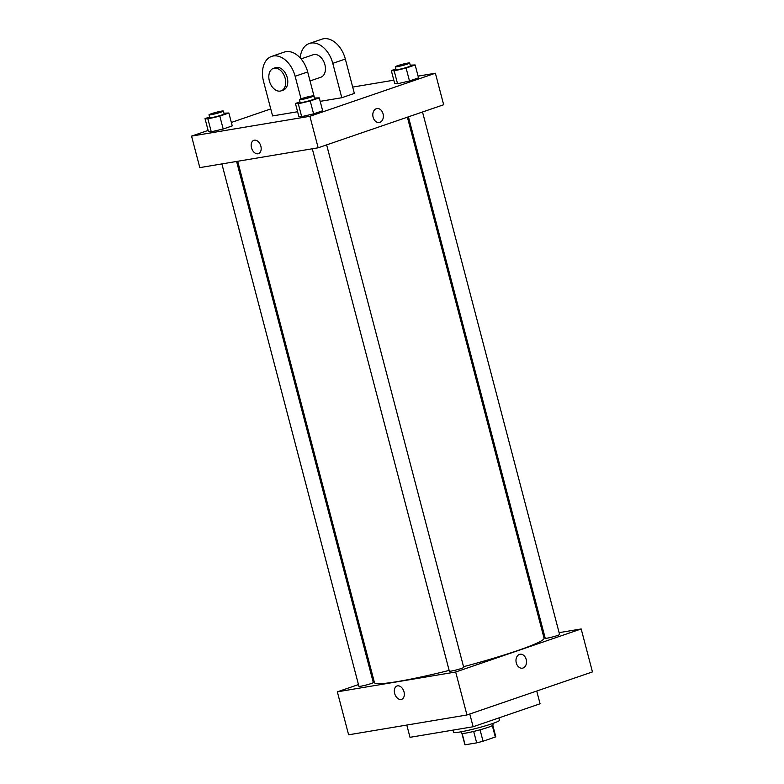 <?xml version="1.0" encoding="UTF-8"?>
<svg xmlns="http://www.w3.org/2000/svg" width="784" height="784" viewBox="0 0 784 784"><rect width="100%" height="100%" fill="white"/><g stroke="black" fill="none" stroke-linecap="round" stroke-linejoin="round"><path stroke-width="1.18" d="M492.332 725.651L495.312 737.009A15.964 1.313 -14.7 0 0 495.743 736.548L492.813 725.367M495.312 737.009L483.042 741.223A15.964 1.313 -14.7 0 1 476.672 742.86L465.098 744.8A15.964 1.313 -14.7 0 1 464.863 744.653L461.923 733.471M480.043 729.796L483.042 741.223M462.139 733.481L465.098 744.8M473.683 731.433L476.672 742.86M492.715 723.505L493.107 724.994A16.346 1.343 165.3 0 1 488.148 727.327A16.346 1.343 165.3 0 1 471.184 732.011A16.346 1.343 165.3 0 1 461.492 733.295L461.09 731.795M452.976 730.12L453.554 732.315A23.775 1.95 -14.7 0 0 459.806 732.021A23.775 1.95 -14.7 0 0 485.267 725.876A23.775 1.95 -14.7 0 0 499.535 720.251L498.918 717.899M406.798 725.053L410.012 737.323L473.134 726.748L540.068 703.777L536.726 691.037M559.11 632.649L581.179 628.954L592.449 671.917L466.95 714.979L348.615 734.804L337.336 691.831L358.474 684.579M519.459 654.415A7.056 5.223 -99.5 0 1 520.086 654.258A7.056 5.223 -99.5 0 1 526.397 660.363A7.056 5.223 -99.5 0 1 522.418 668.184A7.056 5.223 -99.5 0 1 516.186 662.509A7.056 5.223 -99.5 0 1 519.459 654.415M581.179 628.954L455.68 672.006L466.95 714.979M236.601 161.465L373.302 682.531A7.428 0.608 165.3 0 1 371.048 683.589A7.428 0.608 165.3 0 1 363.335 685.716A7.428 0.608 165.3 0 1 358.925 686.304L221.882 163.925M326.634 144.883L463.716 667.38A7.428 0.608 165.3 0 1 461.453 668.438A7.428 0.608 165.3 0 1 453.75 670.575A7.428 0.608 165.3 0 1 449.34 671.153L312.297 148.774M408.425 116.826L545.223 638.254A7.428 0.608 -14.7 0 0 547.173 638.166A7.428 0.608 -14.7 0 0 555.131 636.245A7.428 0.608 -14.7 0 0 559.59 634.491L422.517 111.994M543.302 635.295L544.4 635.118M372.567 679.748L373.615 679.385M455.68 672.006L337.336 691.831M407.376 117.188L544.047 638.147A87.661 7.193 165.3 0 1 517.44 650.642A87.661 7.193 165.3 0 1 463.53 666.704M449.144 670.408A87.661 7.193 165.3 0 1 374.468 682.639L237.689 161.279M404.015 691.88A7.056 4.714 71.1 0 1 401.624 699.338A7.056 4.714 71.1 0 1 394.871 694.193A7.056 4.714 71.1 0 1 397.037 685.99A7.056 4.714 71.1 0 1 404.015 691.88M469.792 714.008L473.134 726.748M522.409 668.184A7.056 5.223 80.5 0 0 526.397 660.363A7.056 5.223 80.5 0 0 520.076 654.258M397.037 685.99A7.056 4.714 -108.9 0 0 394.871 694.193A7.056 4.714 -108.9 0 0 401.624 699.338M418.088 76.126L435.385 73.226L443.656 104.742L318.157 147.794L199.812 167.619L191.551 136.112L208.123 130.428M223.93 113.18L228.869 113.014L219.804 116.12L207.887 118.913L205.016 118.6L209.583 117.032M209.005 114.827L209.759 117.688A7.428 0.608 -14.7 0 0 211.709 117.6A7.428 0.608 -14.7 0 0 219.667 115.679A7.428 0.608 -14.7 0 0 224.126 113.915L223.371 111.054A7.428 0.608 -14.7 0 0 216.031 112.347A7.428 0.608 -14.7 0 0 209.005 114.827A7.428 0.608 -14.7 0 0 210.955 114.729A7.428 0.608 -14.7 0 0 218.912 112.808A7.428 0.608 -14.7 0 0 223.371 111.054M228.869 113.014L232.25 125.901L223.185 129.007L211.268 131.8L208.397 131.487L205.016 118.6M219.804 116.12L223.185 129.007L211.268 131.8L208.397 131.487M207.887 118.913L211.268 131.8M314.345 98.029L319.274 97.863L310.219 100.969L298.292 103.762L295.431 103.449L299.998 101.881M299.419 99.676L300.164 102.537A7.428 0.608 -14.7 0 0 302.124 102.449A7.428 0.608 -14.7 0 0 310.082 100.528A7.428 0.608 -14.7 0 0 314.541 98.774L313.786 95.903A7.428 0.608 -14.7 0 0 306.446 97.196A7.428 0.608 -14.7 0 0 299.419 99.676A7.428 0.608 -14.7 0 0 301.37 99.588A7.428 0.608 -14.7 0 0 309.327 97.667A7.428 0.608 -14.7 0 0 313.786 95.903M319.274 97.863L322.655 110.75L313.6 113.856L301.673 116.649L298.812 116.336L295.431 103.449M310.219 100.969L313.6 113.856L301.673 116.649L298.812 116.336M298.292 103.762L301.673 116.649M410.228 65.141L415.157 64.964L406.102 68.071L394.176 70.864L391.304 70.55L395.871 68.982M395.293 66.777L396.047 69.649A7.428 0.608 -14.7 0 0 398.007 69.551A7.428 0.608 -14.7 0 0 405.955 67.63A7.428 0.608 -14.7 0 0 410.414 65.876L409.669 63.014A7.428 0.608 -14.7 0 0 402.329 64.308A7.428 0.608 -14.7 0 0 395.293 66.777A7.428 0.608 -14.7 0 0 397.253 66.689A7.428 0.608 -14.7 0 0 405.21 64.768A7.428 0.608 -14.7 0 0 409.669 63.014M415.157 64.964L418.538 77.861L409.483 80.968L397.557 83.761L394.685 83.447L391.304 70.55M406.102 68.071L409.483 80.968L397.557 83.761L394.685 83.447M394.176 70.864L397.557 83.761M253.879 140.297A7.056 4.714 -108.9 0 0 251.713 148.499A7.056 4.714 -108.9 0 0 258.465 153.644A7.056 4.714 71.1 0 1 251.713 148.499A7.056 4.714 71.1 0 1 253.879 140.297A7.056 4.714 71.1 0 1 260.856 146.187A7.056 4.714 71.1 0 1 258.455 153.644M435.385 73.226L309.896 116.287L318.157 147.794L199.812 167.619M309.896 116.287L191.551 136.112M231.349 122.461L270.754 108.937M352.682 87.083L393.833 80.193M376.3 108.721A7.056 5.223 -99.5 0 1 376.918 108.564A7.056 5.223 -99.5 0 1 383.239 114.66A7.056 5.223 -99.5 0 1 379.25 122.49A7.056 5.223 -99.5 0 1 373.017 116.816A7.056 5.223 -99.5 0 1 376.3 108.721M443.656 104.742L318.157 147.794M379.25 122.49A7.056 5.223 80.5 0 0 383.239 114.66A7.056 5.223 80.5 0 0 376.918 108.564M418.538 77.861L409.483 80.968M232.25 125.901L223.185 129.007M322.655 110.75L313.6 113.856M300.213 57.938A23.775 15.876 71.1 0 1 309.288 43.502L321.832 39.2A23.775 15.876 71.1 0 1 345.332 59.045L354.348 93.414L341.795 97.726L320.195 101.342M297.606 111.74L272.587 115.924L263.571 81.556A23.775 15.876 71.1 0 1 271.636 56.419A23.775 15.876 71.1 0 1 295.127 76.264L301.056 98.833M314.511 97.99L307.681 71.961A23.775 15.876 -108.9 0 0 284.19 52.116L271.636 56.419M301.056 58.898L313.139 54.753A11.887 7.938 71.1 0 1 313.992 54.537A11.887 7.938 71.1 0 1 324.713 64.043A11.887 7.938 71.1 0 1 320.862 77.234L310.033 80.948M309.288 43.502A23.775 15.876 71.1 0 1 332.779 63.347L341.795 97.726M273.4 68.384L275.498 67.669A11.887 7.938 71.1 0 1 276.34 67.453A11.887 7.938 71.1 0 1 287.062 76.959A11.887 7.938 71.1 0 1 283.21 90.15L281.113 90.866A11.887 7.938 71.1 0 1 269.745 82.202A11.887 7.938 71.1 0 1 273.4 68.384A11.887 7.938 71.1 0 1 274.253 68.169A11.887 7.938 71.1 0 1 284.974 77.675A11.887 7.938 71.1 0 1 281.113 90.866M307.681 71.961L295.127 76.264M345.332 59.045L332.779 63.347"/></g></svg>
